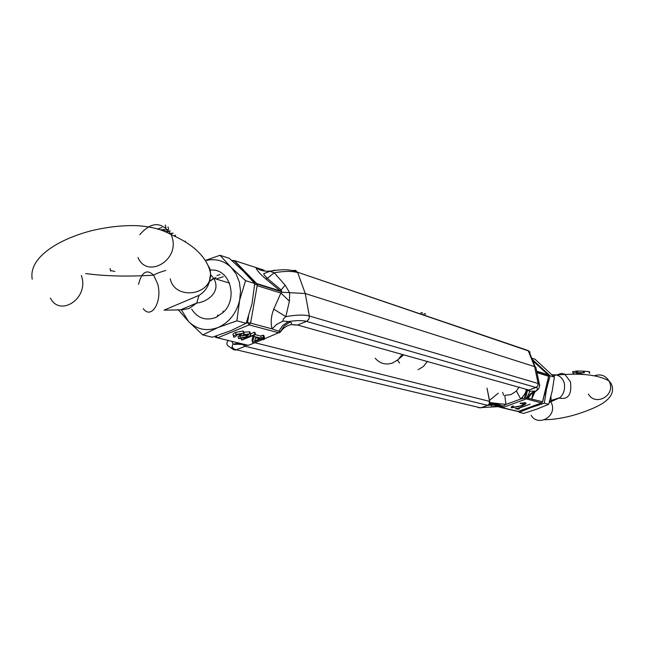 <?xml version="1.0" encoding="UTF-8"?>
<svg xmlns="http://www.w3.org/2000/svg" width="645" height="645" viewBox="0 0 645 645"><rect width="100%" height="100%" fill="white"/><g stroke="black" fill="none" stroke-linecap="round" stroke-linejoin="round"><path stroke-width="0.97" d="M231.797 347.526L233.377 349.574L235.756 350.009L245.156 346.268L246.866 344.97L245.156 346.268L487.62 405.318L489.362 403.778L489.813 402.561L487.023 388.153L489.499 400.319L489.289 402.536L489.813 402.561L489.499 400.319L498.295 393.16M477.614 407.124L480.719 407.866L487.62 405.318L494.28 405.173L497.867 405.81L502.455 407.68L526.36 398.908L525.611 397.973L520.757 399.013L516.419 391.072L511.025 394.571L504.769 395.377L505.986 404.439L489.813 402.561L489.362 403.778L489.289 402.536M397.264 360.45L397.812 360.595M216.18 279.043L223.323 276.689M527.094 390.161L529.876 391.257L528.948 390.08L526.683 390.007L528.948 390.08L297.571 325.016L294.717 324.967L297.571 325.016L306.956 321.186L308.85 319.227L309.406 316.461L305.246 293.515L297.7 272.617L295.563 270.36L292.669 270.529M274.818 270.15L269.884 271.311L274.214 272.762L285.146 285.171L289.653 292.669L305.246 293.515L309.35 316.002L309.052 318.791L306.947 321.186L297.571 325.016L291.54 324.556C286.727 325.507 283.042 327.974 280.494 331.957L264.603 338.762M237.779 342.745L246.85 345.252L248.914 345.123M281.93 292.233L289.653 292.669L289.403 301.159L285.832 316.655L283.679 318.582L282.857 320.444L283.171 321.049L288.452 321.581C296.434 320.347 302.465 320.283 306.552 321.379L536.003 387.484L528.948 390.08L536.89 386.976L537.938 385.589L538.14 383.501L534.592 366.634L305.246 293.515L297.7 272.617C292.427 270.964 284.598 271.013 274.214 272.762L267.312 278.382L265.821 278.954L280.325 290.951L256.597 283.526L257.161 285.687L280.881 293.064L281.93 292.233L280.325 290.951L285.146 285.171M256.517 284.3L254.646 284.711M216.156 335.997L217.688 337.819L249.18 324.895L247.511 322.589L250.599 323.105L257.161 285.687M262.66 339.552L248.373 345.341L215.744 337.424L215.599 336.182M231.805 260.491L234.393 260.564L232.498 261.096M536.979 372.673L548.613 376.293L542.558 401.738L528.126 398.263L531.198 394.014L535.552 391.305C537.922 389.427 538.075 388.153 536.003 387.484L537.785 385.912L538.14 383.501L534.592 366.634L528.336 350.872L297.522 272.19C290.911 269.271 281.696 268.981 269.884 271.311L263.878 273.577C263.329 273.883 264.474 275.488 267.312 278.382L281.172 289.976L281.776 291.814L256.597 283.961L233.909 260.507L231.853 260.532M228.306 340.423C226.153 343.092 226.427 345.148 229.136 346.591L233.683 349.743L235.748 350.009L245.156 346.268L242.48 344.478L242.972 344.019M256.597 283.526L234.393 260.564L264.127 270.207L256.831 268.247M245.826 344.72L247.865 345.22M241.109 338.649L241.44 339.907L242.02 340.052L255.509 334.561L254.952 332.417L254.372 332.272L250.397 333.892M253.114 335.537L252.01 340.294L252.558 342.414L253.945 336.497L253.638 335.319M253.945 336.497L261.306 338.173L263.402 337.327L264.434 337.593L263.886 335.473L262.846 335.207L260.757 336.053L255.299 334.642M243.657 331.772L243.076 331.03L235.103 332.514L232.901 334.062L233.482 336.182M249.696 333.352L249.905 331.998L249.276 331.74L243.794 332.28M239.609 335.851L238.021 336.505L238.569 338.649L240.263 337.956L239.747 335.948M246.116 334.529L241.577 335.771M280.494 331.957L279.108 332.885L249.18 324.895L250.599 323.105L272.069 328.886L276.745 324.346L283.171 321.049M239.077 343.059L233.087 344.132L231.886 341.294M265.821 278.954C259.919 273.875 256.654 270.126 256.025 267.699C260.193 270.61 264.829 271.698 269.933 270.973M289.403 301.159L280.881 293.064L273.762 309.132C271.045 316.227 270.481 322.814 272.069 328.886L278.745 331.256L282.792 325.378L288.452 321.581L291.371 322.685L291.54 324.556L294.047 324.903M539.801 385.218L539.341 384.089L538.14 383.501L309.35 316.002C304.101 314.583 296.265 314.8 285.832 316.655L273.762 309.132M254.372 332.272L254.928 334.408L241.44 339.907M255.509 334.561L254.928 334.408M264.434 337.593L262.346 338.44L264.676 339.036L263.12 339.665L260.79 339.077L252.558 342.414M254.251 336.368L253.945 335.198M261.306 338.173L260.757 336.053M263.402 337.327L262.846 335.207M264.676 339.036L264.313 337.649M240.263 337.956L246.326 336.819L248.656 334.69L240.569 336.158L239.626 335.916L242.044 333.836L237.255 334.739L235.586 336.537L233.812 337.262L233.595 336.021L236.167 334.465L235.61 332.296M236.167 334.465L243.633 333.199L243.076 331.03M243.633 333.199L244.068 333.376L243.52 334.658L249.833 333.892L249.276 331.74M249.833 333.892L250.462 334.15C251.236 334.924 250.204 335.908 247.366 337.101L238.569 338.649M246.326 336.819L245.769 334.674M239.626 335.916L239.158 334.11M232.877 341.544L232.402 341.761M245.06 344.535L233.087 344.132C231.241 346.873 232.361 348.76 236.449 349.808L480.719 407.866L487.62 405.318L489.362 403.778C492.699 402.94 497.239 403.722 502.971 406.124L501.697 406.753L502.455 407.68L518.266 411.445L519.29 412.316L531.029 407.567L544.356 403.181L548.661 404.342L536.906 409.075L523.74 413.405L519.29 412.316M245.237 344.857L244.213 344.325M255.541 337.73L254.67 340.874L259.75 338.81L255.541 337.73M256.21 337.907L255.396 338.23M422.499 313.228L421.919 312.575L420.701 313.051M425.66 314.3L425.087 313.655L423.878 314.139M297.522 272.19L528.182 350.549L528.9 351.106L535.189 366.868L534.592 366.634L528.182 350.549L529.956 352.089L529.553 353.936M541.727 402.875L518.072 411.51L501.979 407.769M519.136 386.976L516.419 391.072M526.006 389.628C526.61 391.249 524.861 394.385 520.757 399.013L505.986 404.439L502.971 406.124M478.477 407.761L498.899 406.616M528.126 398.263L527.288 398.038L526.36 398.908L541.526 402.964L542.534 401.843M548.613 376.293L548.879 375.551L548.153 374.769L536.672 371.181M526.788 390.056L524.192 398.336M495.586 406.439L491.708 406.898L491.442 405.407L489.362 403.778M501.229 407.43L501.697 406.753L496.997 404.883L493.449 404.125L489.813 404.222M513.46 405.987L512.251 406.173L511.332 407.648L511.727 407.801L521.289 406.003C524.99 404.617 526.538 403.585 525.925 402.907L520.475 403.157L520.096 403.56L524.441 403.359L520.91 405.85L513.081 407.301L513.46 405.987M518.072 409.269L519.418 408.777L518.249 408.487L530.101 404.157L517.782 408.366L515.258 408.575L518.072 409.269L517.798 408.358M526.747 398.062L529.876 391.257L534.721 391.072L530.359 393.781L527.288 398.038L525.611 397.973L527.497 390.33M535.189 366.868L535.874 367.295L536.229 369.045M534.721 391.072L535.552 391.305L532.48 394.829L531.851 398.852L534.826 391.95M511.727 407.801L511.429 406.785M523.942 402.641L524.119 403.238M524.788 402.641L524.312 402.932M512.517 406.366L511.969 406.358M552.112 374.834L555.877 374.898C559.731 375.64 562.496 378.22 564.182 382.654C565.31 388.693 563.94 393.684 560.062 397.61L549.25 402.464M522.893 398.634L522.652 397.909M577.759 372.56L577.283 371.012L583.249 371.165L583.709 372.673L574.534 372.641M577.283 371.012L572.567 371.673L573.01 373.124M549.282 402.343L551.128 400.432L550.935 396.506M427.337 361.506L423.386 366.505L418.137 369.73M549.411 401.916L551.128 400.432L560.062 397.61M553.112 374.689L552.176 374.898M576.864 373.592L575.719 374.237M578.75 374.285L580.855 373.245M582.298 374.431L582.975 374.044M581.395 373.366L579.533 374.31M584.434 372.705L583.967 371.206L588.909 371.584L589.369 373.076M589.038 371.996L589.377 371.665L588.909 371.584M577.227 374.253L578.702 373.108M580.556 373.89L580.702 374.358M583.282 371.294L583.967 371.206M547.024 383.42L546.484 389.266L550.096 375.777L554.361 377.115L552.241 390.935L548.661 404.342M531.722 358.168L535.092 359.281L554.361 377.115M544.356 403.181L546.484 389.266L544.009 396.086M550.096 375.777L532.181 359.321M536.188 404.907L531.029 407.567L525.457 408.817M536.14 363.909L542.251 369.432M503.584 395.208L502.6 392.321M210.673 274.762L213.64 278.277C221.864 292.137 206.448 302.336 196.781 303.021L180.511 309.874L164.064 310.148L198.974 295.378C204.102 292.25 207.505 287.912 209.182 282.365L210.609 273.843C211.375 295.829 174.521 300.36 170.256 278.745M198.974 295.378L196.781 303.021L189.138 308.495L181.705 309.947M375.205 358.249C379.986 363.667 385.831 365.231 392.732 362.942L398.126 359.604L402.19 354.436M161.968 227.548L157.735 228.911M160.75 229.854L164.58 229.507L161.968 230.281M162.693 230.547L168.659 229.459M170.369 230.95L165.217 231.571M165.862 231.853L169.458 231.297M173.174 233.111L169.393 233.611M169.949 233.917L172.28 233.53M174.819 236.288L175.319 236.006M175.658 235.103L174.053 235.933M185.542 242.06L185.317 241.166M165.934 227.645L165.281 225.008L166.015 227.693M168.579 229.402L168.023 226.919M110.585 270.553L114.842 271.456M220.066 274.552L216.978 275.536M206.416 260.395C215.849 258.411 224.081 260.741 231.128 267.385L220.026 255.275L229.354 258.355L243.552 271.384L254.735 283.518L245.56 280.656L231.128 267.385L236.135 274.028L239.351 282.107L240.545 291.056L239.626 300.272C236.368 313.357 229.209 322.427 218.131 327.475C206.876 331.619 197.023 329.659 188.59 321.573L181.697 310.39M191.702 309.181C197.564 318.211 205.537 321.008 215.615 317.574L223.154 312.462C238.884 298.014 229.467 267.586 210.294 270.182M220.026 255.275L206.223 260.088M178.084 309.536L188.59 321.573L202.78 334.9L218.131 327.475L236.884 320.831L239.626 300.272L245.56 280.656M202.78 334.9L212.294 337.23L230.741 330.708L246.148 323.306L236.884 320.831M254.735 283.518L252.002 303.86L246.148 323.306M216.011 277.447L214.067 278.406M213.285 278.866L210.48 280.954M254.848 342.721L489.063 401.23M246.221 323.121L247.511 322.589L248.599 316.381M214.753 336.448L215.382 337.069M278.745 331.256L280.317 331.675L284.356 325.814L290.008 322.024M234.716 344.527L240.698 343.463M532.81 360.894L548.153 374.769M501.181 407.551L496.529 406.205L491.708 406.898M531.109 415.267C537.664 426.893 556.442 417.033 551.951 404.238L550.959 401.875M588.409 393.982C594.827 406.277 614.685 396.336 609.928 383.114L608.969 380.856C605.381 375.398 600.511 373.721 594.368 375.817M559.554 398.175C568.35 399.755 571.978 394.297 570.446 381.8L564.754 374.164L561.392 373.358L557.667 374.664M576.694 372.568L576.219 371.02M573.486 372.818L573.655 373.35M581.371 373.939L581.508 374.39M139.755 234.748C151.349 221.34 161.822 221.308 171.191 234.651L172.344 238.021C179.052 260.838 146.81 278.866 138.006 257.5M81.359 275.496L81.98 277.64C87.946 299.022 59.783 317.017 50.415 298.087M138.522 284.324C141.747 271.868 146.802 268.82 153.687 275.181L157.743 284.131C162.532 301.586 151.43 319.92 143.23 308.657M205.529 260.862L210.044 269.029L210.609 273.843C209.093 265.103 204.07 256.944 195.54 249.373C189.275 243.899 181.164 238.989 171.191 234.651C161.903 229.338 150.124 226.331 135.845 225.637C121.849 225.307 106.868 227.04 90.913 230.845C55.148 240.375 28.469 258.967 32.25 279.164M110.045 268.61L110.617 271.053M244.068 333.376L243.512 331.216M250.462 334.15L249.905 331.998M542.655 401.811L548.839 375.809M541.889 402.77L542.647 401.819M535.374 391.523C538.744 389.483 540.067 387.008 539.341 384.089L535.874 367.295M511.179 407.116L511.332 407.648M512.452 406.14L512.63 406.737M524.224 402.633L524.441 403.359M548.637 375.213L536.737 371.496M544.711 419.71C562.996 419.492 581.121 413.397 592.723 408.414C604.059 403.617 616.741 395.667 611.202 383.67L608.969 380.856C599.181 375.495 584.62 373.366 565.286 374.471L555.877 374.898L553.604 376.333M397.618 360.265L399.602 363.079M589.377 371.665L589.844 373.149M209.649 281.18L213.64 278.277L229.556 283.123M403.641 354.847L396.82 360.676M85.721 273.553C104.893 276.205 127.549 276.745 153.687 275.181C156.356 273.553 160.387 271.988 165.765 270.473M110.118 268.626L110.706 271.061M223.081 311.084L223.154 312.462M217.784 315.002L217.284 316.8"/></g></svg>
